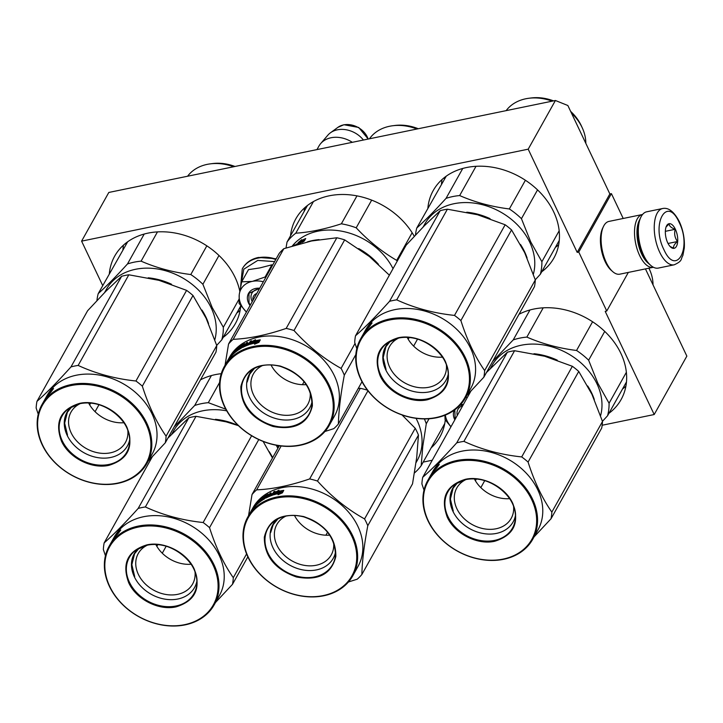 <?xml version="1.0" encoding="UTF-8"?>
<svg xmlns="http://www.w3.org/2000/svg" width="723" height="723" viewBox="0 0 723 723"><rect width="100%" height="100%" fill="white"/><g stroke="black" fill="none" stroke-linecap="round" stroke-linejoin="round"><path stroke-width="1.08" d="M555.409 100.497L528.197 149.182L81.6 241.139L108.812 192.454L555.409 100.497L567.853 105.504L609.851 193.954L611.414 193.637L578.762 252.056L577.198 252.372L609.851 193.954M623.208 218.473L611.414 193.637M602.169 425.241L654.198 414.532L686.85 356.114L645.44 268.893M81.6 241.139L102.711 285.585M528.197 149.182L577.198 252.372M628.332 272.417L606.76 311.017L578.762 252.056M606.76 311.017L605.196 311.342L654.198 414.532M423.199 462.096L432.255 460.235M221.247 373.701A69.137 54.18 -150.8 0 0 215.273 374.631A69.137 54.18 -150.8 0 0 200.47 379.855M431.152 447.853A69.137 54.18 -150.8 0 0 439.982 436.828A69.137 54.18 -150.8 0 0 445.278 419.891M608.929 413.321A69.137 54.18 -150.8 0 0 621.12 399.53A69.137 54.18 -150.8 0 0 607.166 333.818A69.137 54.18 -150.8 0 0 533.827 309.046A69.137 54.18 -150.8 0 0 519.024 314.27M223.172 337.388A69.137 54.18 -150.8 0 0 235.373 323.597A69.137 54.18 -150.8 0 0 240.741 305.766M239.774 291.107A69.137 54.18 -150.8 0 0 148.07 233.113A69.137 54.18 -150.8 0 0 114.677 256.141A69.137 54.18 -150.8 0 0 109.327 273.755M414.27 236.304A69.137 54.18 -150.8 0 0 329.209 195.816A69.137 54.18 -150.8 0 0 295.815 218.843A69.137 54.18 -150.8 0 0 290.519 235.806M541.726 271.794A69.137 54.18 -150.8 0 0 553.926 258.012A69.137 54.18 -150.8 0 0 539.964 192.3A69.137 54.18 -150.8 0 0 466.624 167.519A69.137 54.18 -150.8 0 0 433.231 190.547A69.137 54.18 -150.8 0 0 427.88 208.161M625.431 383.786L626.38 382.883M239.684 307.853L240.632 306.95M126.1 242.937L125.829 244.22M558.237 242.268L559.186 241.365M444.654 177.352L444.383 178.626M252.978 300.316A8.974 7.04 29.2 0 1 256.792 293.484M352.318 142.314A25.142 19.702 -150.8 0 0 331.053 137.75A25.142 19.702 29.2 0 0 320.66 143.606A25.142 19.702 29.2 0 0 318.906 146.127L316.963 149.598M363.416 140.027A22.937 17.976 -150.8 0 0 337.352 129.824A22.937 17.976 29.2 0 0 330.411 132.815A22.937 17.976 29.2 0 0 327.871 135.165L320.66 143.606M662.62 208.522L646.696 211.803A28.73 13.222 78.4 0 0 641.292 216.358A28.73 13.222 78.4 0 0 640.822 217.262A28.73 13.222 78.4 0 0 643.777 255.526A28.73 13.222 78.4 0 0 650.736 265.395A28.73 13.222 78.4 0 0 658.282 268.088L674.207 264.808C682.982 260.804 680.479 259.304 682.855 255.571L684.283 248.088C684.844 238.924 683.172 230.059 679.277 221.491C674.008 211.622 668.459 207.302 662.62 208.522A28.73 13.222 78.4 0 0 659.71 252.246A28.73 13.222 78.4 0 0 674.207 264.808M640.822 217.262L640.153 218.653A27.293 12.562 78.4 0 0 642.964 255.002A27.293 12.562 78.4 0 0 649.57 264.374L650.736 265.395M663.922 249.652C676.095 277.117 692.273 248.17 679.159 222.395C666.986 194.921 650.808 223.868 663.922 249.652M667.727 242.838A12.571 5.784 78.4 0 0 670.772 247.158A12.571 5.784 78.4 0 0 677.27 244.166A12.571 5.784 78.4 0 0 675.345 229.209A12.571 5.784 78.4 0 0 666.434 226.1A12.571 5.784 78.4 0 0 667.727 242.838M670.076 246.471L673.746 248.26C673.068 246.407 674.324 244.166 677.514 241.518C674.803 237.84 674.035 233.773 675.201 229.299C671.233 227.872 669.209 226.046 669.109 223.823L666.046 227.049M675.201 229.299L665.341 231.324M677.514 241.518L668.043 243.47M639.674 219.765A25.142 11.568 78.4 0 0 639.566 219.946A25.142 11.568 78.4 0 0 641.744 254.216A25.142 11.568 78.4 0 0 648.685 263.543M642.548 214.496A26.932 12.39 78.4 0 0 642.367 214.523A26.932 12.39 78.4 0 0 637.306 218.798A26.932 12.39 78.4 0 0 639.638 255.517A26.932 12.39 78.4 0 0 653.24 267.293A26.932 12.39 78.4 0 0 653.411 267.248M642.367 214.523L608.956 221.41A26.932 12.39 78.4 0 0 603.886 225.675A26.932 12.39 78.4 0 0 603.452 226.525A26.932 12.39 78.4 0 0 606.226 262.395A26.932 12.39 78.4 0 0 612.743 271.649A26.932 12.39 78.4 0 0 619.819 274.171L653.24 267.293M603.452 226.525L602.62 228.26A25.142 11.568 78.4 0 0 605.205 261.744A25.142 11.568 78.4 0 0 611.287 270.375L612.743 271.649M263.344 281.771A23.344 18.292 29.2 0 0 252.544 281.328L252.056 281.428A23.344 18.292 29.2 0 0 239.295 294.351L239.241 294.803A23.344 18.292 -150.8 0 0 241.093 304.717A23.344 18.292 -150.8 0 0 246.426 312.029M246.416 312.047L239.051 303.407L239.241 294.803M272.508 265.368L271.938 264.799L259.819 267.926L248.495 269.625L241.672 281.834L252.056 281.428M252.237 301.636A11.848 9.291 29.2 0 1 251.966 301.102A11.848 9.291 29.2 0 1 251.92 293.204A11.848 9.291 29.2 0 1 259.277 289.046M240.949 285.052L243.796 269.209L257.75 260.407L274.613 261.599M250.031 305.585A14.722 11.541 29.2 0 1 248.595 303.172A14.722 11.541 29.2 0 1 259.738 288.215M239.295 294.351L241.672 281.834M252.544 281.328L265.115 277.008L265.603 277.713M271.938 264.799L265.115 277.008M250.303 305.097L249.01 302.919L248.965 293.339L259.684 288.305M445.332 415.092A23.344 18.292 -150.8 0 0 447.112 420.894A23.344 18.292 -150.8 0 0 450.998 426.697M450.944 426.787L445.07 419.584L444.925 415.255M457.298 415.427A11.848 9.291 29.2 0 1 457.939 409.372A11.848 9.291 29.2 0 1 462.756 405.657M454.839 419.819A14.722 11.541 29.2 0 1 454.604 419.349A14.722 11.541 29.2 0 1 454.189 410.257M460.217 405.016A14.722 11.541 29.2 0 1 463.47 404.383M465.802 397.279A23.344 18.292 29.2 0 1 467.32 397.496M467.519 394.704L469.281 393.981M455.129 419.304L454.821 409.805M459.936 405.314L463.398 404.509M208.54 323.57A60.154 47.14 -150.8 0 0 206.001 317.261A60.154 47.14 -150.8 0 0 201.943 310.05M187.582 176.231A44.709 35.038 29.2 0 1 210.366 163.85A44.709 35.038 29.2 0 1 233.628 166.751M210.366 163.85L212.643 163.561A42.015 32.933 29.2 0 1 234.993 166.471M171.514 284.238A60.154 47.14 -150.8 0 0 148.206 277.804M214.812 339.765A60.154 47.14 -150.8 0 0 211.224 307.917A60.154 47.14 29.2 0 0 158.671 269.173A60.154 47.14 29.2 0 0 106.408 289.336L104.6 292.562M218.988 255.481L202.892 284.275L212.164 307.474L223.326 327.302L238.897 299.43M144.211 234.044L127.483 263.958A66.444 52.065 29.2 0 1 141.102 261.157L157.46 231.893M96.936 300.587A66.444 52.065 29.2 0 1 98.229 293.601L127.682 241.762M127.483 263.958C116.484 276.069 106.733 285.956 98.229 293.601M206.841 245.838L190.791 274.541C172.987 272.309 156.421 267.853 141.102 261.157M190.791 274.541A66.444 52.065 29.2 0 1 202.892 284.275M216.701 345.386L221.798 339.837A66.444 52.065 -150.8 0 0 223.326 327.302M240.723 305.983L221.798 339.837M36.954 401.382L87.61 310.745L105.883 291.261L121.636 276.276A68.233 53.475 29.2 0 1 125.178 275.436A68.233 53.475 29.2 0 1 128.83 274.794L78.165 365.431A68.233 53.475 -150.8 0 0 74.523 366.073A68.233 53.475 29.2 0 0 70.971 366.913C57.976 381.373 46.634 392.86 36.954 401.382A68.233 53.475 29.2 0 0 36.15 408.007L38.238 414.216M80.136 403.66A31.161 24.419 29.2 0 0 71.035 412.047A31.161 24.419 29.2 0 0 77.334 441.663A31.161 24.419 29.2 0 0 110.384 452.833A31.161 24.419 -150.8 0 0 125.441 442.449A31.161 24.419 -150.8 0 0 127.817 430.312M71.179 406.959A34.568 27.094 29.2 0 0 71.297 441.979A34.568 27.094 29.2 0 0 110.682 457.478A34.568 27.094 -150.8 0 0 129.697 439.665M123.904 422.729A31.161 24.419 29.2 0 1 88.649 403.018M79.557 403.389C96.882 399.358 119.647 410.953 127.067 427.591C134.062 446.805 128.025 459.385 108.974 465.323C91.649 469.363 68.884 457.758 61.464 441.12C54.469 421.907 60.506 409.326 79.557 403.389M117.433 483.154A59.44 46.579 29.2 0 1 42.576 444.997A59.44 46.579 29.2 0 1 71.098 385.558A59.44 46.579 -150.8 0 1 145.956 423.714A59.44 46.579 -150.8 0 1 117.433 483.154M148.296 460.976L165.287 442.801L215.951 352.155A68.233 53.475 -150.8 0 0 216.755 345.54L206.127 318.274L192.996 295.499A68.233 53.475 -150.8 0 0 186.606 290.366L135.942 381.003C115.029 378.78 95.77 373.592 78.165 365.431M128.83 274.794L158.97 280.334L186.606 290.366M165.287 442.801A68.233 53.475 -150.8 0 0 166.091 436.177C156.511 422.467 148.595 405.793 142.332 386.145A68.233 53.475 -150.8 0 0 135.942 381.003M216.755 345.54L166.091 436.177M192.996 295.499L142.332 386.145M90.592 403.145L89.652 404.826M98.961 404.744L95.075 411.694M46.073 397.279L47.194 395.273A60.154 47.14 29.2 0 1 76.258 375.237A60.154 47.14 -150.8 0 1 140.072 396.791A60.154 47.14 -150.8 0 1 152.219 453.972L146.995 463.316A60.154 47.14 -150.8 0 0 134.849 406.136A60.154 47.14 -150.8 0 0 71.035 384.582A60.154 47.14 29.2 0 0 41.97 404.618A60.154 47.14 29.2 0 0 54.117 461.798A60.154 47.14 29.2 0 0 117.93 483.353A60.154 47.14 -150.8 0 0 146.995 463.316M121.636 276.276L70.971 366.913M49.48 392.634A60.154 47.14 29.2 0 1 53.538 388.54L52.083 390.438A60.154 47.14 29.2 0 0 48.161 394.613L50.845 390.655L49.715 392.806M48.161 394.659A60.154 47.14 29.2 0 1 52.101 390.492L50.664 392.399A60.154 47.14 29.2 0 0 46.868 396.647L48.369 394.812M44.871 399.439A60.154 47.14 29.2 0 1 44.907 399.376L45.838 397.704M46.353 396.791L44.609 399.909A60.154 47.14 29.2 0 1 46.037 397.632L47.031 396.114M46.941 396.05A60.154 47.14 29.2 0 0 45.63 398.102L45.224 398.825A60.154 47.14 29.2 0 1 46.534 396.773L46.634 396.837M41.97 404.618L43.931 401.111A60.154 47.14 29.2 0 1 46.082 397.713M44.175 400.687L44.519 400.108A60.154 47.14 29.2 0 0 44.347 400.397M46.037 397.632L46.534 396.773M67.501 435.065L64.645 423.145L67.393 412.218L72.11 406.443M369.462 138.789A44.709 35.038 29.2 0 1 392.716 125.748A44.709 35.038 29.2 0 1 416.936 129.01M392.716 125.748L394.993 125.459A42.015 32.933 29.2 0 1 418.283 128.739M378.463 264.329A60.154 47.14 -150.8 0 0 358.68 248.576M319.105 239.611A60.154 47.14 -150.8 0 0 307.42 241.889M298.635 243.118L298.21 242.675L301.717 239.665L300.117 241.419A60.154 47.14 -150.8 0 1 305.477 238.635L303.796 240.28A60.154 47.14 -150.8 0 0 298.545 243.181L297.424 244.464M298.21 242.675L297.18 244.528M300.361 241.699L299.069 242.847M304.04 240.036A59.44 46.579 -150.8 0 0 300.578 241.943L300.117 241.419M302.413 242.341L304.329 241.021L305.721 238.527L303.832 240.361A60.154 47.14 -150.8 0 0 298.572 243.244L299.024 243.741M303.832 240.361L304.247 240.913A59.44 46.579 -150.8 0 0 299.729 243.326M302.169 242.033A60.154 47.14 -150.8 0 0 298.21 244.238M298.572 243.244L297.026 245.016M294.469 244.898L294.189 245.395M296.602 244.022A60.154 47.14 -150.8 0 0 295.246 245.088M292.345 245.947A60.154 47.14 29.2 0 1 344.238 231.721A60.154 47.14 29.2 0 1 393.023 268.676M356.972 195.87L341.355 223.805A66.444 52.065 29.2 0 1 356.204 227.808L371.676 200.126M307.492 205.449L287.031 242.042A66.444 52.065 29.2 0 1 295.779 233.186L313.457 201.554M341.355 223.805C324.916 229.164 309.724 232.291 295.779 233.186M412.146 232.725L396.692 260.379C381.943 251.749 368.45 240.895 356.204 227.808M396.692 260.379A66.444 52.065 29.2 0 1 397.198 261.211M287.031 242.042L286.01 247.962M228.558 344.003L279.214 253.366A68.233 53.475 29.2 0 1 283.832 248.685L311.586 240.976L336.837 237.768A68.233 53.475 29.2 0 1 340.768 238.726A68.233 53.475 29.2 0 1 344.672 239.882L294.017 330.519A68.233 53.475 -150.8 0 0 290.104 329.363A68.233 53.475 29.2 0 0 286.172 328.414C266.85 335.02 249.182 338.653 233.177 339.322A68.233 53.475 29.2 0 0 228.558 344.003L225.043 365.232M262.485 365.558A31.161 24.419 29.2 0 0 253.393 373.945A31.161 24.419 29.2 0 0 277.56 414.089A31.161 24.419 -150.8 0 0 307.79 404.347A31.161 24.419 -150.8 0 0 310.167 392.209M253.529 368.857A34.568 27.094 29.2 0 0 249.263 396.701A34.568 27.094 29.2 0 0 276.195 418.671A34.568 27.094 -150.8 0 0 312.056 401.563M270.998 364.916A31.161 24.419 29.2 0 0 294.668 383.479A31.161 24.419 -150.8 0 0 306.254 384.627M280.28 366.055C301.78 373.692 312.481 386.968 312.381 405.874C308.034 423.651 294.894 430.51 272.951 426.453C251.45 418.816 240.75 405.54 240.858 386.633C245.196 368.857 258.337 361.997 280.28 366.055M270.836 443.832A59.44 46.579 29.2 0 1 220.271 381.075A59.44 46.579 29.2 0 1 282.395 348.676A59.44 46.579 -150.8 0 1 332.96 411.432A59.44 46.579 -150.8 0 1 270.836 443.832M344.672 239.882L369.471 256.575L389.381 275.192M324.934 431.486L333.773 428.658A68.233 53.475 -150.8 0 0 338.391 423.976C338.707 410.682 340.678 394.424 344.311 375.192A68.233 53.475 -150.8 0 0 341.093 368.396C323.741 358.744 308.043 346.118 294.017 330.519M362.015 381.699L338.391 423.976M355.852 354.541L344.311 375.192M355.038 343.443L341.093 368.396M304.094 381.699L302.422 384.69M224.32 366.516L229.553 357.171A60.154 47.14 29.2 0 1 287.908 338.364A60.154 47.14 -150.8 0 1 334.568 415.87L329.345 425.214A60.154 47.14 -150.8 0 0 282.684 347.709A60.154 47.14 29.2 0 0 224.32 366.516A60.154 47.14 29.2 0 0 270.989 444.021A60.154 47.14 -150.8 0 0 329.345 425.214M283.832 248.685L233.177 339.322M336.837 237.768L286.172 328.414M253.71 341.184A60.154 47.14 29.2 0 1 260.018 339.891L258.174 341.265A60.154 47.14 29.2 0 0 251.947 342.675L250.022 344.365L251.405 341.898L255.499 339.693L253.71 341.184L254.026 341.762A59.44 46.579 29.2 0 1 258.933 340.696M251.993 342.783A60.154 47.14 29.2 0 1 258.228 341.373L260.289 339.855L258.897 342.35L254.532 344.229L256.403 342.765A60.154 47.14 29.2 0 0 250.257 344.293L251.993 342.783L252.318 343.353A59.44 46.579 29.2 0 1 258.482 341.97L259.557 341.166M258.228 341.373L258.482 341.97M251.758 343.841L252.318 343.353M256.403 342.765L256.638 343.28M246.073 345.82L245.766 345.404A60.154 47.14 29.2 0 1 248.468 344.311L249.046 343.533A60.154 47.14 29.2 0 0 246.588 344.5L246.995 343.777A60.154 47.14 29.2 0 1 249.453 342.81L250.393 341.139L251.477 340.759L248.875 344.744A60.154 47.14 29.2 0 0 242.603 347.447L243.778 344.627A60.154 47.14 29.2 0 0 241.111 346.19L240.578 347.148A60.154 47.14 29.2 0 1 242.304 346.109L241.102 348.269A60.154 47.14 29.2 0 0 233.204 354.116L233.61 353.402A60.154 47.14 29.2 0 1 235.355 351.83L235.897 350.998A60.154 47.14 29.2 0 0 234.397 352.318L234.794 351.595A60.154 47.14 29.2 0 1 236.294 350.275L236.701 349.435A60.154 47.14 29.2 0 0 234.442 351.495L232.571 354.731A60.154 47.14 29.2 0 0 230.474 356.999L231.712 355.056M231.523 355.129L232.499 353.646M232.318 353.52A60.154 47.14 29.2 0 1 233.041 352.679L232.273 354.053L233.339 353.357M233.158 353.204L234.415 351.206A60.154 47.14 29.2 0 1 237.768 348.161L237.894 348.287M234.487 352.273L234.966 351.649M237.957 348.179L236.385 350.998L237.496 350.574M237.243 350.33L238.988 347.221L239.322 347.546M240.09 346.805L239.765 348.134M238.988 347.221L239.864 346.579L238.382 349.959M238.129 349.697A60.154 47.14 29.2 0 1 240.768 347.971L241.048 348.296M241.238 347.32L241.636 347.772A59.44 46.579 29.2 0 0 240.958 348.188M241.084 346.218L240.262 346.489L239.476 348.323A60.154 47.14 29.2 0 1 241.175 347.257L240.768 347.971M243.931 344.817A59.44 46.579 29.2 0 1 244.555 344.473M240.813 345.928A60.154 47.14 29.2 0 1 244.745 343.606L244.925 343.823M245.269 345.305A59.44 46.579 29.2 0 1 245.965 344.97L245.549 344.428A60.154 47.14 29.2 0 0 244.229 345.07L244.519 345.44M245.549 344.428L246.489 342.747L246.959 343.271M246.489 342.747L247.51 342.286L245.766 345.404M248.468 344.311L248.775 344.781M249.046 343.533L249.417 344.094A59.44 46.579 29.2 0 0 248.54 344.419M249.119 343.633A59.44 46.579 29.2 0 1 249.815 343.38L250.754 341.699L251.83 341.328M249.453 342.81L249.815 343.38M243.841 344.708L244.22 345.16A59.44 46.579 29.2 0 0 243.308 345.666M241.365 347.465A59.44 46.579 29.2 0 1 242.06 347.04M235.897 350.998L236.358 351.423M236.204 351.279A59.44 46.579 29.2 0 1 236.819 350.754L236.918 350.583M243.579 346.434L245.151 345.142A60.154 47.14 29.2 0 0 243.823 345.793L243.877 346.805M245.151 345.142L245.558 345.693A59.44 46.579 29.2 0 0 244.699 346.1M232.526 354.785L232.354 354.65A60.154 47.14 29.2 0 0 231.414 355.662L231.532 355.806M232.354 354.65L232.942 354.071M231.36 355.68L231.694 355.074A60.154 47.14 29.2 0 1 232.752 353.927M245.305 346.145L245.558 345.693M242.566 347.465L242.756 346.633M244.311 345.196L244.031 345.684M243.226 347.121L243.606 346.462M249.11 344.636L249.417 344.094M245.965 344.97L246.895 343.298M240.307 347.79L240.632 347.203M229.055 358.644L229.968 357.442L229.11 358.68M244.745 343.606L244.229 345.07M251.324 343.217L253.782 341.328M251.405 341.898L251.749 342.467M229.616 357.813L229.155 358.599L229.652 357.831M247.167 382.078L249.742 374.116L254.469 368.341M527.094 257.984A60.154 47.14 -150.8 0 0 524.555 251.676A60.154 47.14 -150.8 0 0 520.488 244.455M506.136 110.646A44.709 35.038 29.2 0 1 528.92 98.256A44.709 35.038 29.2 0 1 552.182 101.166M571.432 113.041A44.709 35.038 29.2 0 1 582.087 127.474A44.709 35.038 -150.8 0 1 582.404 128.152A44.709 35.038 -150.8 0 1 585.82 143.344M528.92 98.256L531.197 97.967A42.015 32.933 29.2 0 1 553.547 100.886M570.655 111.405A42.015 32.933 29.2 0 1 581.156 125.431A42.015 32.933 -150.8 0 1 581.455 126.055L582.404 128.152M490.067 218.653A60.154 47.14 -150.8 0 0 466.76 212.21M533.366 274.18A60.154 47.14 -150.8 0 0 529.778 242.332A60.154 47.14 29.2 0 0 477.225 203.588A60.154 47.14 29.2 0 0 424.961 223.75L423.154 226.977M537.541 189.887L521.446 218.68L530.718 241.889L541.879 261.717L559.168 230.782M462.765 168.45L446.037 198.373A66.444 52.065 29.2 0 1 459.656 195.562L476.014 166.308M415.49 234.993A66.444 52.065 29.2 0 1 416.782 228.007L446.236 176.177M446.037 198.373C435.038 210.483 425.287 220.361 416.782 228.007M525.395 180.253L509.344 208.956C491.541 206.724 474.975 202.259 459.656 195.562M509.344 208.956A66.444 52.065 29.2 0 1 521.446 218.68M535.255 279.792L540.352 274.252A66.444 52.065 -150.8 0 0 541.879 261.717M559.277 240.398L540.352 274.252M355.508 335.797L406.163 245.151L424.437 225.675L440.19 210.691A68.233 53.475 29.2 0 1 443.732 209.842A68.233 53.475 29.2 0 1 447.383 209.209L396.719 299.846A68.233 53.475 -150.8 0 0 393.077 300.479A68.233 53.475 29.2 0 0 389.525 301.328C376.529 315.788 365.187 327.275 355.508 335.797A68.233 53.475 29.2 0 0 354.704 342.413L356.791 348.622M398.689 338.066A31.161 24.419 29.2 0 0 389.589 346.453A31.161 24.419 29.2 0 0 395.888 376.068A31.161 24.419 29.2 0 0 428.938 387.239A31.161 24.419 -150.8 0 0 443.994 376.864A31.161 24.419 -150.8 0 0 446.371 364.717M389.733 341.364A34.568 27.094 29.2 0 0 389.851 376.385A34.568 27.094 29.2 0 0 429.236 391.893A34.568 27.094 -150.8 0 0 448.251 374.071M442.458 357.135A31.161 24.419 29.2 0 1 407.203 337.433M398.111 337.795C415.436 333.764 438.201 345.368 445.612 361.997C452.616 381.211 446.579 393.791 427.528 399.738C410.203 403.768 387.438 392.164 380.018 375.535C373.023 356.312 379.06 343.741 398.111 337.795M435.987 417.56A59.44 46.579 29.2 0 1 361.129 379.412A59.44 46.579 29.2 0 1 389.652 319.973A59.44 46.579 -150.8 0 1 464.509 358.12A59.44 46.579 -150.8 0 1 435.987 417.56M466.85 395.391L483.841 377.207L534.505 286.57A68.233 53.475 -150.8 0 0 535.309 279.946L524.681 252.679L511.55 229.914A68.233 53.475 -150.8 0 0 505.16 224.772L454.496 315.409C433.583 313.195 414.324 308.007 396.719 299.846M447.383 209.209L477.523 214.74L505.16 224.772M483.841 377.207A68.233 53.475 -150.8 0 0 484.645 370.583C475.065 356.873 467.148 340.199 460.885 320.551A68.233 53.475 -150.8 0 0 454.496 315.409M535.309 279.946L484.645 370.583M511.55 229.914L460.885 320.551M409.146 337.551L408.206 339.241M417.514 339.15L413.628 346.1M364.627 331.685L365.748 329.679A60.154 47.14 29.2 0 1 394.812 309.643A60.154 47.14 -150.8 0 1 458.626 331.206A60.154 47.14 -150.8 0 1 470.772 388.378L465.549 397.722A60.154 47.14 -150.8 0 0 453.402 340.551A60.154 47.14 -150.8 0 0 389.589 318.988A60.154 47.14 29.2 0 0 360.524 339.024A60.154 47.14 29.2 0 0 372.67 396.204A60.154 47.14 29.2 0 0 436.484 417.758A60.154 47.14 -150.8 0 0 465.549 397.722M440.19 210.691L389.525 301.328M368.034 327.049A60.154 47.14 29.2 0 1 372.092 322.946L370.637 324.844A60.154 47.14 29.2 0 0 366.715 329.028L369.399 325.061L368.269 327.221M366.715 329.073A60.154 47.14 29.2 0 1 370.655 324.898L369.218 326.814A60.154 47.14 29.2 0 0 365.422 331.053L366.923 329.218M363.425 333.845A60.154 47.14 29.2 0 1 363.461 333.791L364.392 332.11M363.109 334.451A60.154 47.14 29.2 0 1 363.172 334.324L363.163 334.315A60.154 47.14 29.2 0 1 364.591 332.047L364.663 332.092M364.211 332.526L363.777 333.231A60.154 47.14 29.2 0 1 365.088 331.188L365.187 331.242M364.184 332.517A60.154 47.14 29.2 0 1 365.495 330.465L365.585 330.519M360.524 339.024L362.485 335.526A60.154 47.14 29.2 0 1 364.636 332.128L365.495 330.465M362.729 335.101L363.073 334.514M363.163 334.315L364.907 331.206M364.591 332.047L365.088 331.188M386.055 369.471L383.199 357.551L385.946 346.624L390.664 340.858M272.643 457.641A60.154 47.14 -150.8 0 0 269.137 451.568M238.409 425.621A60.154 47.14 -150.8 0 0 215.409 419.322M171.803 434.089L173.601 430.863A60.154 47.14 29.2 0 1 226.742 410.854M276.204 445.214A60.154 47.14 29.2 0 1 277.867 448.296M278.509 447.157L277.749 445.495M211.405 375.562L194.686 405.476A66.444 52.065 29.2 0 1 208.305 402.675L219.62 382.431M194.686 405.476L174.171 426.904M225.82 409.2L208.305 402.675M167.899 438.12L188.83 417.795A68.233 53.475 29.2 0 1 192.381 416.954A68.233 53.475 29.2 0 1 196.023 416.321L145.368 506.959A68.233 53.475 -150.8 0 0 141.717 507.591A68.233 53.475 29.2 0 0 138.174 508.432C125.178 522.892 113.836 534.387 104.157 542.901A68.233 53.475 29.2 0 0 103.353 549.525L105.441 555.734M147.338 545.178A31.161 24.419 29.2 0 0 138.238 553.565A31.161 24.419 29.2 0 0 144.528 583.181A31.161 24.419 29.2 0 0 177.587 594.351A31.161 24.419 -150.8 0 0 192.634 583.976A31.161 24.419 -150.8 0 0 195.011 571.83M138.382 548.477A34.568 27.094 29.2 0 0 138.5 583.497A34.568 27.094 29.2 0 0 177.876 599.005A34.568 27.094 -150.8 0 0 196.9 581.184M191.098 564.247A31.161 24.419 29.2 0 1 155.843 544.536M146.76 544.907C164.085 540.876 186.85 552.471 194.261 569.109C201.256 588.323 195.228 600.903 176.168 606.841C158.843 610.881 136.078 599.277 128.667 582.648C121.672 563.425 127.7 550.854 146.76 544.907M184.636 624.672A59.44 46.579 29.2 0 1 109.779 586.516A59.44 46.579 29.2 0 1 138.292 527.085A59.44 46.579 -150.8 0 1 213.149 565.232A59.44 46.579 -150.8 0 1 184.636 624.672M272.454 457.984L263.118 441.419M196.023 416.321L226.172 421.852L238.463 425.675M247.844 556.837L232.49 584.32A68.233 53.475 -150.8 0 0 233.294 577.695C223.714 563.985 215.788 547.311 209.534 527.663A68.233 53.475 -150.8 0 0 203.145 522.521C182.223 520.307 162.964 515.11 145.368 506.959M215.499 602.503L232.49 584.32M246.579 553.917L233.294 577.695M258.78 439.548L209.534 527.663M251.649 435.743L203.145 522.521M157.786 544.663L156.846 546.353M166.154 546.263L162.277 553.212M113.276 538.798L114.397 536.791A60.154 47.14 29.2 0 1 143.461 516.755A60.154 47.14 -150.8 0 1 207.266 538.31A60.154 47.14 -150.8 0 1 219.421 595.49L214.189 604.835A60.154 47.14 -150.8 0 0 202.042 547.663A60.154 47.14 -150.8 0 0 138.229 526.1A60.154 47.14 29.2 0 0 109.173 546.136A60.154 47.14 29.2 0 0 121.319 603.316A60.154 47.14 29.2 0 0 185.133 624.871A60.154 47.14 -150.8 0 0 214.189 604.835M152.201 456.936L104.157 542.901M188.83 417.795L138.174 508.432M116.683 534.161A60.154 47.14 29.2 0 1 120.741 530.058L119.286 531.956A60.154 47.14 29.2 0 0 115.364 536.141L118.039 532.173L116.918 534.324M115.364 536.186A60.154 47.14 29.2 0 1 119.295 532.011L117.867 533.917A60.154 47.14 29.2 0 0 114.071 538.165L115.572 536.33M112.074 540.958A60.154 47.14 29.2 0 1 112.101 540.894L113.041 539.222M111.758 541.563A60.154 47.14 29.2 0 1 111.821 541.437L111.812 541.428A60.154 47.14 29.2 0 1 113.24 539.159L113.303 539.195M114.234 537.632L114.135 537.578A60.154 47.14 29.2 0 0 112.824 539.62L112.427 540.343A60.154 47.14 29.2 0 1 113.737 538.292L113.827 538.355M109.173 546.136L111.134 542.63A60.154 47.14 29.2 0 1 113.285 539.231L114.135 537.578M111.369 542.205L111.713 541.626A60.154 47.14 29.2 0 0 111.541 541.916M111.812 541.428L113.547 538.31M113.24 539.159L113.737 538.292M134.704 576.583L131.848 564.663L134.586 553.737L139.313 547.962M416.032 462.639L417.252 460.461A60.154 47.14 -150.8 0 0 421.771 446.471A60.154 47.14 29.2 0 0 416.05 418.319M429.055 418.771L426.272 423.759L422.774 446.425L421.175 465.711L444.753 423.524M424.383 418.924A66.444 52.065 29.2 0 1 426.272 423.759M414.46 472.941A66.444 52.065 -150.8 0 0 421.175 465.711M358.265 388.414L360.307 388.296A68.233 53.475 29.2 0 1 364.238 389.254A68.233 53.475 29.2 0 1 367.51 390.203M367.944 390.772L317.487 481.048A68.233 53.475 -150.8 0 0 313.583 479.891A68.233 53.475 29.2 0 0 309.652 478.933C290.321 485.54 272.652 489.182 256.647 489.842A68.233 53.475 29.2 0 0 252.029 494.523L248.522 515.752M285.965 516.077A31.161 24.419 29.2 0 0 276.864 524.464A31.161 24.419 29.2 0 0 301.039 564.618A31.161 24.419 -150.8 0 0 331.27 554.875A31.161 24.419 -150.8 0 0 333.637 542.729M277.008 519.376A34.568 27.094 29.2 0 0 272.743 547.221A34.568 27.094 29.2 0 0 299.674 569.191A34.568 27.094 -150.8 0 0 335.526 552.083M294.469 515.445A31.161 24.419 29.2 0 0 318.147 533.999A31.161 24.419 -150.8 0 0 329.724 535.147M303.759 516.584C325.26 524.22 335.951 537.496 335.852 556.403C331.514 574.179 318.373 581.039 296.43 576.972C274.93 569.335 264.229 556.059 264.329 537.153C268.676 519.376 281.816 512.517 303.759 516.584M294.315 594.36A59.44 46.579 29.2 0 1 243.741 531.595A59.44 46.579 29.2 0 1 305.874 499.195A59.44 46.579 -150.8 0 1 356.439 561.961A59.44 46.579 -150.8 0 1 294.315 594.36M348.405 582.006L357.252 579.177A68.233 53.475 -150.8 0 0 361.861 574.496L412.526 483.859L416.746 457.216L418.454 435.074A68.233 53.475 -150.8 0 0 415.228 428.287L364.564 518.924C347.212 509.263 331.523 496.638 317.487 481.048M402.024 414.93L415.228 428.287M418.454 435.074L367.79 525.711A68.233 53.475 -150.8 0 0 364.564 518.924M361.861 574.496C362.178 561.202 364.157 544.943 367.79 525.711M279.304 445.739L252.029 494.523M327.573 532.227L325.901 535.21M247.799 517.035L253.023 507.691A60.154 47.14 29.2 0 1 311.378 488.884A60.154 47.14 -150.8 0 1 358.048 566.389L352.824 575.734A60.154 47.14 -150.8 0 0 306.154 498.237A60.154 47.14 29.2 0 0 247.799 517.035A60.154 47.14 29.2 0 0 294.46 594.541A60.154 47.14 -150.8 0 0 352.824 575.734M281.166 445.974L256.647 489.842M360.307 388.296L309.652 478.933M277.18 491.703A60.154 47.14 29.2 0 1 283.488 490.42L281.645 491.785A60.154 47.14 29.2 0 0 275.418 493.203L273.493 494.894L274.876 492.417L278.97 490.212L277.18 491.703L277.496 492.291A59.44 46.579 29.2 0 1 282.404 491.224M275.472 493.303A60.154 47.14 29.2 0 1 281.708 491.902L283.768 490.375L282.377 492.869L278.012 494.749L279.882 493.294A60.154 47.14 29.2 0 0 273.737 494.812L275.472 493.303L275.797 493.881A59.44 46.579 29.2 0 1 281.961 492.499L283.027 491.694M281.708 491.902L281.961 492.499M275.237 494.369L275.797 493.881M279.882 493.294L280.108 493.809M269.543 496.34L269.245 495.924A60.154 47.14 29.2 0 1 271.947 494.839L272.526 494.053A60.154 47.14 29.2 0 0 270.068 495.02L270.465 494.306A60.154 47.14 29.2 0 1 272.933 493.33L273.863 491.658L274.957 491.279L272.354 495.273A60.154 47.14 29.2 0 0 266.082 497.966L267.257 495.156A60.154 47.14 29.2 0 0 264.591 496.719L264.058 497.668A60.154 47.14 29.2 0 1 265.784 496.629L264.573 498.789A60.154 47.14 29.2 0 0 256.683 504.645L257.081 503.922A60.154 47.14 29.2 0 1 258.834 502.349L259.376 501.518A60.154 47.14 29.2 0 0 257.876 502.837L258.274 502.114A60.154 47.14 29.2 0 1 259.774 500.795L260.172 499.955A60.154 47.14 29.2 0 0 257.912 502.015L256.05 505.26A60.154 47.14 29.2 0 0 253.945 507.519L255.192 505.576M255.002 505.648L255.969 504.166M255.797 504.039A60.154 47.14 29.2 0 1 256.511 503.199L255.743 504.573L256.819 503.877M256.629 503.732L257.885 501.726A60.154 47.14 29.2 0 1 261.247 498.689L261.374 498.807M257.957 502.801L258.445 502.169M261.428 498.707L259.855 501.518L260.967 501.102M260.723 500.858L262.458 497.74L262.801 498.075M263.561 497.325L263.244 498.653M262.458 497.74L263.344 497.099L261.862 500.479M261.599 500.217A60.154 47.14 29.2 0 1 264.247 498.499L264.528 498.816M264.708 497.849L265.106 498.301A59.44 46.579 29.2 0 0 264.437 498.707M264.555 496.737L263.741 497.008L262.955 498.852A60.154 47.14 29.2 0 1 264.654 497.776L264.247 498.499M267.411 495.345A59.44 46.579 29.2 0 1 268.034 495.002M264.293 496.457A60.154 47.14 29.2 0 1 268.224 494.134L268.396 494.351M268.739 495.824A59.44 46.579 29.2 0 1 269.435 495.49L269.028 494.948A60.154 47.14 29.2 0 0 267.7 495.598L267.998 495.969M269.028 494.948L269.959 493.276L270.438 493.791M269.959 493.276L270.98 492.806L269.245 495.924M271.947 494.839L272.255 495.309M272.526 494.053L272.887 494.622A59.44 46.579 29.2 0 0 272.02 494.948M272.589 494.161A59.44 46.579 29.2 0 1 273.294 493.899L274.225 492.227L275.309 491.848M272.933 493.33L273.294 493.899M267.32 495.237L267.691 495.689A59.44 46.579 29.2 0 0 266.787 496.195M264.835 497.993A59.44 46.579 29.2 0 1 265.54 497.56M259.376 501.518L259.837 501.943M259.684 501.798A59.44 46.579 29.2 0 1 260.298 501.274L260.388 501.102M266.706 497.65L268.622 495.671A60.154 47.14 29.2 0 0 267.302 496.312L267.356 497.334M268.622 495.671L269.037 496.213A59.44 46.579 29.2 0 0 268.179 496.629M255.038 506.299L254.894 506.181A60.154 47.14 29.2 0 1 255.825 505.169L255.996 505.305M255.825 505.169L256.412 504.6M254.839 506.199L255.174 505.594A60.154 47.14 29.2 0 1 256.231 504.446M268.775 496.674L269.037 496.213M266.037 497.984L266.236 497.153M267.781 495.716L267.51 496.204M272.589 495.156L272.887 494.622M269.435 495.49L270.375 493.818M263.778 498.31L264.112 497.722M252.526 509.164L253.448 507.971L252.589 509.209M268.224 494.134L267.7 495.598M274.803 493.746L277.261 491.848M274.876 492.417L275.219 492.987M253.086 508.332L252.607 509.137L253.177 508.396M270.646 532.598L273.222 524.636L277.948 518.861M594.297 399.503A60.154 47.14 -150.8 0 0 591.757 393.195A60.154 47.14 -150.8 0 0 587.691 385.974M648.893 268.188A44.709 35.038 29.2 0 1 649.29 269.001A44.709 35.038 -150.8 0 1 649.597 269.67A44.709 35.038 -150.8 0 1 653.014 284.862M557.261 360.171A60.154 47.14 -150.8 0 0 533.963 353.728M600.569 415.698A60.154 47.14 -150.8 0 0 596.981 383.85A60.154 47.14 29.2 0 0 544.419 345.106A60.154 47.14 29.2 0 0 492.155 365.269L490.357 368.495M604.735 331.405L588.639 360.208L597.921 383.407L609.073 403.235L626.362 372.3M529.959 309.977L513.24 339.891A66.444 52.065 29.2 0 1 526.859 337.09L543.208 307.826M513.24 339.891L492.725 361.319M592.589 321.771L576.547 350.474C558.734 348.242 542.178 343.777 526.859 337.09M576.547 350.474A66.444 52.065 29.2 0 1 588.639 360.208M602.458 421.319L607.555 415.77A66.444 52.065 -150.8 0 0 609.073 403.235M626.48 381.916L607.555 415.77M486.452 372.535L507.383 352.209A68.233 53.475 29.2 0 1 510.935 351.36A68.233 53.475 29.2 0 1 514.577 350.727L463.922 441.364A68.233 53.475 -150.8 0 0 460.271 442.006A68.233 53.475 29.2 0 0 456.728 442.847C443.732 457.307 432.39 468.793 422.711 477.316A68.233 53.475 29.2 0 0 421.907 483.931L423.994 490.149M465.892 479.593A31.161 24.419 29.2 0 0 456.791 487.98A31.161 24.419 29.2 0 0 463.082 517.596A31.161 24.419 29.2 0 0 496.141 528.757A31.161 24.419 -150.8 0 0 511.188 518.382A31.161 24.419 -150.8 0 0 513.565 506.236M456.936 482.883A34.568 27.094 29.2 0 0 457.053 517.912A34.568 27.094 29.2 0 0 496.43 533.411A34.568 27.094 -150.8 0 0 515.454 515.589M509.652 498.653A31.161 24.419 29.2 0 1 474.396 478.951M465.314 479.322C482.639 475.282 505.404 486.886 512.815 503.524C519.81 522.738 513.782 535.309 494.722 541.256C477.397 545.287 454.631 533.691 447.221 517.053C440.226 497.84 446.254 485.26 465.314 479.322M503.19 559.078A59.44 46.579 29.2 0 1 428.332 520.931A59.44 46.579 29.2 0 1 456.846 461.491A59.44 46.579 -150.8 0 1 531.703 499.647A59.44 46.579 -150.8 0 1 503.19 559.078M534.053 536.909L551.043 518.725L601.699 428.088A68.233 53.475 -150.8 0 0 602.503 421.473L591.884 394.207L578.743 371.432A68.233 53.475 -150.8 0 0 572.363 366.29L521.699 456.927C500.777 454.713 481.518 449.525 463.922 441.364M514.577 350.727L544.726 356.258L572.363 366.29M551.043 518.725A68.233 53.475 -150.8 0 0 551.848 512.11C542.268 498.4 534.342 481.717 528.088 462.069A68.233 53.475 -150.8 0 0 521.699 456.927M602.503 421.473L551.848 512.11M578.743 371.432L528.088 462.069M476.34 479.078L475.4 480.759M484.708 480.678L480.822 487.627M431.83 473.204L432.95 471.197A60.154 47.14 29.2 0 1 462.006 451.161A60.154 47.14 -150.8 0 1 525.82 472.725A60.154 47.14 -150.8 0 1 537.966 529.896L532.743 539.25A60.154 47.14 -150.8 0 0 520.596 482.069A60.154 47.14 -150.8 0 0 456.782 460.515A60.154 47.14 29.2 0 0 427.727 480.551A60.154 47.14 29.2 0 0 439.873 537.722A60.154 47.14 29.2 0 0 503.687 559.286A60.154 47.14 -150.8 0 0 532.743 539.25M470.754 391.342L422.711 477.316M507.383 352.209L456.728 442.847M435.237 468.567A60.154 47.14 29.2 0 1 439.295 464.473L437.84 466.371A60.154 47.14 29.2 0 0 433.917 470.546L436.593 466.579L435.472 468.739M433.917 470.592A60.154 47.14 29.2 0 1 437.849 466.425L436.421 468.332A60.154 47.14 29.2 0 0 432.625 472.571L434.125 470.745M430.628 475.363A60.154 47.14 29.2 0 1 430.655 475.309L431.595 473.637M432.101 472.725L430.366 475.842A60.154 47.14 29.2 0 1 431.794 473.565L431.857 473.61M431.405 474.053L430.98 474.758A60.154 47.14 29.2 0 1 432.291 472.706L432.381 472.761M431.378 474.035A60.154 47.14 29.2 0 1 432.688 471.983L432.788 472.047M427.727 480.551L429.688 477.044A60.154 47.14 29.2 0 1 431.83 473.646L432.688 471.983M429.923 476.62L430.266 476.032A60.154 47.14 29.2 0 0 430.095 476.33M431.794 473.565L432.291 472.706M453.258 510.998L450.402 499.078L453.14 488.142L457.867 482.377M622.53 388.974A69.137 54.18 -150.8 0 0 625.892 386.227M236.773 313.05A69.137 54.18 -150.8 0 0 240.144 310.294M123.506 245.106A69.137 54.18 -150.8 0 0 122.928 249.417M304.645 207.808A69.137 54.18 -150.8 0 0 304.13 211.468M555.327 247.456A69.137 54.18 -150.8 0 0 558.698 244.699M442.06 179.512A69.137 54.18 -150.8 0 0 441.482 183.823M330.411 132.815L337.885 127.356A18.834 14.758 29.2 0 1 343.579 124.898A18.834 14.758 29.2 0 1 368.134 139.06M242.386 268.676A32.146 25.188 29.2 0 1 242.485 268.504A32.146 25.188 29.2 0 1 258.012 257.795A32.146 25.188 29.2 0 1 275.978 259.15M240.651 286.453L242.286 268.848A32.146 25.188 29.2 0 1 257.813 258.147A32.146 25.188 29.2 0 1 275.779 259.503M108.866 464.464A37.027 29.019 29.2 0 1 65.648 446.489A37.027 29.019 29.2 0 1 68.793 408.504A37.027 29.019 29.2 0 1 79.991 403.669A37.027 29.019 29.2 0 1 129.634 442.503A37.027 29.019 29.2 0 1 108.866 464.464M273.177 425.603A37.027 29.019 29.2 0 1 243.696 400.578A37.027 29.019 29.2 0 1 251.143 370.402A37.027 29.019 29.2 0 1 280.379 366.326A37.027 29.019 29.2 0 1 311.984 404.401A37.027 29.019 29.2 0 1 273.177 425.603M427.41 398.879A37.027 29.019 29.2 0 1 384.202 380.894A37.027 29.019 29.2 0 1 387.347 342.91A37.027 29.019 29.2 0 1 398.545 338.075A37.027 29.019 29.2 0 1 448.188 376.918A37.027 29.019 29.2 0 1 427.41 398.879M176.06 605.982A37.027 29.019 29.2 0 1 132.851 588.007A37.027 29.019 29.2 0 1 135.996 550.022A37.027 29.019 29.2 0 1 147.194 545.187A37.027 29.019 29.2 0 1 196.828 584.03A37.027 29.019 29.2 0 1 176.06 605.982M296.656 576.132A37.027 29.019 29.2 0 1 267.176 551.098A37.027 29.019 29.2 0 1 274.623 520.922A37.027 29.019 29.2 0 1 303.85 516.846A37.027 29.019 29.2 0 1 335.463 554.93A37.027 29.019 29.2 0 1 296.656 576.132M494.613 540.397A37.027 29.019 29.2 0 1 451.405 522.413A37.027 29.019 29.2 0 1 454.55 484.428A37.027 29.019 29.2 0 1 465.748 479.602A37.027 29.019 29.2 0 1 515.382 518.436A37.027 29.019 29.2 0 1 494.613 540.397M337.885 127.356L343.931 124.727L358.725 127.474L368.206 139.042M242.286 268.848L242.485 268.504C245.856 262.711 251.17 259.024 258.418 257.451L276.204 258.753M68.793 408.504L79.928 403.705C102.783 397.867 132.571 421.238 129.634 442.503M251.143 370.402C259.132 364.862 268.857 363.515 280.316 366.362C300.949 373.637 311.505 386.317 311.984 404.401M232.228 354.162L232.806 354.595M231.342 355.716L231.92 356.15M387.347 342.91L398.481 338.111C421.337 332.273 451.125 355.644 448.188 376.918M135.996 550.022L147.121 545.223C169.986 539.385 199.774 562.756 196.828 584.03M274.623 520.922C282.612 515.391 292.336 514.044 303.787 516.882C324.419 524.157 334.975 536.837 335.463 554.93M255.707 504.69L256.276 505.115M254.821 506.245L255.391 506.669M648.92 268.179L649.597 269.67M454.55 484.428L465.675 479.629C488.54 473.791 518.328 497.162 515.382 518.436"/></g></svg>
